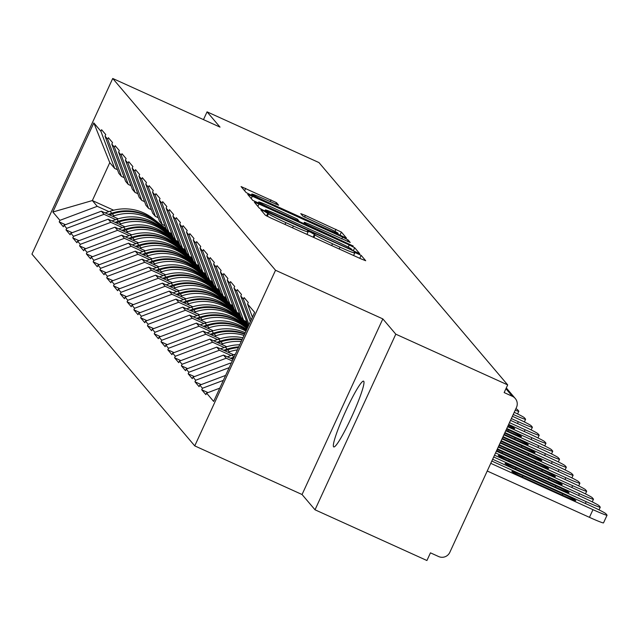 <?xml version="1.0" encoding="UTF-8"?>
<svg xmlns="http://www.w3.org/2000/svg" width="639" height="639" viewBox="0 0 639 639"><rect width="100%" height="100%" fill="white"/><g stroke="black" fill="none" stroke-linecap="round" stroke-linejoin="round"><path stroke-width="0.96" d="M264.043 211.11L260.832 209.872L265.369 215.215L270.816 217.995L361.091 258.915L365.7 260.728L361.139 255.344L354.11 252.133L354.709 252.852A17.724 0.895 24.7 0 1 354.765 252.98A17.724 0.895 24.7 0 1 340.028 247.181L332.504 243.771A17.724 0.895 24.7 0 1 315.083 234.888L310.69 232.253L307.463 230.983L308.062 231.709A17.724 0.895 24.7 0 1 308.118 231.837A17.724 0.895 24.7 0 1 293.381 226.038L285.857 222.628A17.724 0.895 24.7 0 1 268.444 213.746L264.043 211.11M363.735 381.275A36.111 3.898 114.4 0 1 351.833 416.484A36.111 3.898 114.4 0 1 333.758 446.933A36.111 3.898 114.4 0 1 333.59 446.813A36.111 3.898 114.4 0 1 345.499 411.596A36.111 3.898 114.4 0 1 363.575 381.148A36.111 3.898 114.4 0 1 363.735 381.275M276.455 202.643L241.079 186.572L246.135 192.555L251.574 195.326L346.458 238.067L341.402 232.085L305.362 215.439L300.761 213.634L302.934 216.214L323.55 225.863A14.817 0.751 24.7 0 1 338.151 233.403A14.817 0.751 24.7 0 1 325.834 228.554L266.399 201.612A14.817 0.751 24.7 0 1 251.798 194.08A14.817 0.751 24.7 0 1 264.115 198.929L278.628 205.223L276.455 202.643L275.744 204.176M382.833 318.901L302.055 494.522L315.019 509.794L395.797 334.173L382.833 318.901L275.529 270.265L112.728 78.477L220.024 127.121L207.06 111.849L318.957 162.57L507.693 384.902L504.163 392.578L512.342 396.284L505.928 388.736M395.797 334.173L507.693 384.902M258.963 204.033L254.362 202.22L259.418 208.202L264.858 210.974L359.741 253.707L354.685 247.732L349.237 244.953L258.963 204.033L257.876 206.389M252.772 200.374L247.716 194.4L252.325 196.213L342.6 237.133L348.039 239.913L350.212 242.493L308.996 224.081L304.396 222.268L305.841 224.001L353.223 246.023L252.772 200.374M275.529 270.265L194.751 445.886L31.95 254.098L112.728 78.477M65.426 224.696L59.211 221.877L63.349 226.749L64.052 225.208L101.377 211.189L118.199 218.818M59.211 221.877L59.922 220.343L52.853 212.012L93.829 122.92L100.898 131.251L101.601 129.717L105.739 134.581L105.028 136.123L107.687 139.246L108.39 137.712L112.52 142.577L111.817 144.118L114.469 147.242L115.18 145.708L119.309 150.572L118.606 152.114L121.258 155.237L121.961 153.703L126.099 158.568L125.388 160.109L128.048 163.233L128.751 161.699L132.888 166.563L132.177 168.105L134.829 171.228L135.54 169.694L139.669 174.559L138.967 176.1L141.618 179.224L142.329 177.69L146.459 182.554L145.756 184.096L148.408 187.219L149.111 185.685L153.248 190.55L152.537 192.091L155.197 195.214L155.9 193.681L160.038 198.545L159.327 200.079L161.979 203.21L162.689 201.676L166.819 206.541L166.116 208.074L168.768 211.205L169.479 209.672L173.608 214.536L172.905 216.07L175.557 219.201L176.26 217.667L180.398 222.532L179.687 224.065L182.347 227.196L183.05 225.655L187.179 230.527L186.476 232.061L189.128 235.192L189.839 233.65L193.968 238.523L193.266 240.056L195.917 243.187L196.62 241.646L200.758 246.518L200.047 248.052L202.707 251.183L203.41 249.641L207.547 254.514L206.836 256.047L209.488 259.178L210.199 257.637L214.329 262.509L213.626 264.043L216.278 267.174L216.988 265.632L221.118 270.505L220.415 272.038L223.067 275.169L223.77 273.628L227.907 278.5L227.196 280.034L229.856 283.165L230.559 281.623L234.689 286.496L233.986 288.029L236.638 291.16L237.349 289.619L241.478 294.491L240.775 296.025L243.427 299.156L244.13 297.614L248.267 302.487L247.557 304.02L254.634 312.351L213.658 401.436L206.581 393.113L219.76 388.161M207.955 392.594L201.74 389.774L205.878 394.646L206.581 393.113M201.74 389.774L202.451 388.24L199.799 385.117L225.623 375.412M201.173 384.598L194.959 381.787L199.088 386.651L199.799 385.117M194.959 381.787L195.662 380.245L193.01 377.122L230.336 363.104L231.126 363.455M194.384 376.603L188.17 373.791L192.307 378.655L193.01 377.122M188.17 373.791L188.872 372.249L186.221 369.126L223.546 355.108L232.995 359.39M187.594 368.607L181.38 365.796L185.518 370.66L186.221 369.126M181.38 365.796L182.091 364.254L179.439 361.131L216.757 347.113L233.586 354.741M180.813 360.612L174.599 357.8L178.728 362.664L179.439 361.131M174.599 357.8L175.302 356.258L172.65 353.135L209.967 339.117L226.797 346.745M174.024 352.616L167.809 349.805L171.939 354.669L172.65 353.135M167.809 349.805L168.512 348.263L165.86 345.14L203.186 331.122L220.008 338.75M167.234 344.621L161.02 341.809L165.158 346.673L165.86 345.14M161.02 341.809L161.731 340.267L159.071 337.144L196.397 323.126L213.218 330.754M160.445 336.625L154.231 333.814L158.368 338.678L159.071 337.144M154.231 333.814L154.942 332.272L152.29 329.149L189.607 315.131L206.437 322.759M153.664 328.63L147.449 325.818L151.579 330.683L152.29 329.149M147.449 325.818L148.152 324.277L145.5 321.153L182.826 307.135L199.648 314.763M146.874 320.634L140.66 317.823L144.789 322.687L145.5 321.153M140.66 317.823L141.363 316.281L138.711 313.158L176.037 299.14L192.858 306.768M140.085 312.639L133.87 309.827L138.008 314.692L138.711 313.158M133.87 309.827L134.581 308.286L131.922 305.162L169.247 291.144L186.077 298.772M133.295 304.643L127.089 301.832L131.219 306.696L131.922 305.162M127.089 301.832L127.792 300.29L125.14 297.167L162.458 283.149L179.287 290.777M126.514 296.648L120.3 293.836L124.429 298.701L125.14 297.167M120.3 293.836L121.003 292.295L118.351 289.171L155.676 275.153L172.498 282.781M119.725 288.652L113.51 285.841L117.648 290.705L118.351 289.171M113.51 285.841L114.221 284.307L111.561 281.176L148.887 267.158L165.709 274.786M112.935 280.665L106.721 277.845L110.859 282.71L111.561 281.176M106.721 277.845L107.432 276.312L104.78 273.18L142.098 259.162L158.927 266.79M106.154 272.669L99.94 269.85L104.069 274.714L104.78 273.18M99.94 269.85L100.642 268.316L97.991 265.185L135.308 251.167L152.138 258.795M99.364 264.674L93.15 261.854L97.28 266.719L97.991 265.185M93.15 261.854L93.853 260.321L91.201 257.19L128.527 243.171L145.349 250.8M92.575 256.678L86.361 253.859L90.498 258.731L91.201 257.19M86.361 253.859L87.072 252.325L84.412 249.194L121.737 235.176L138.559 242.804M85.786 248.683L79.571 245.863L83.709 250.736L84.412 249.194M79.571 245.863L80.282 244.33L77.631 241.199L114.948 227.18L131.778 234.809M79.004 240.687L72.79 237.868L76.92 242.74L77.631 241.199M72.79 237.868L73.493 236.334L70.841 233.203L108.167 219.185L124.988 226.813M72.215 232.692L66.001 229.872L70.13 234.745L70.841 233.203M66.001 229.872L66.704 228.339L64.052 225.208M124.254 177.698L121.458 176.428L118.806 173.305L105.028 136.123M101.377 211.189L104.029 214.321L115.731 219.624M121.458 176.428L107.687 139.246M66.704 228.339L104.029 214.321M131.043 185.693L128.247 184.423L125.587 181.3L111.817 144.118M108.167 219.185L110.819 222.316L122.52 227.62M128.247 184.423L114.469 147.242M73.493 236.334L110.819 222.316M137.832 193.689L135.029 192.419L132.377 189.296L118.606 152.114M114.948 227.18L117.608 230.304L129.31 235.615M135.029 192.419L121.258 155.237M80.282 244.33L117.608 230.304M144.622 201.684L141.818 200.414L139.166 197.291L125.388 160.109M121.737 235.176L124.389 238.299L136.091 243.611M141.818 200.414L128.048 163.233M87.072 252.325L124.389 238.299M151.403 209.68L148.607 208.41L145.948 205.287L132.177 168.105M128.527 243.171L131.179 246.295L142.88 251.606M148.607 208.41L134.829 171.228M93.853 260.321L131.179 246.295M158.192 217.675L155.389 216.405L152.737 213.282L138.967 176.1M135.308 251.167L137.968 254.29L149.67 259.602M155.389 216.405L141.618 179.224M100.642 268.316L137.968 254.29M164.982 225.671L162.178 224.401L159.526 221.27L145.756 184.096M142.098 259.162L144.749 262.286L156.459 267.597M162.178 224.401L148.408 187.219M107.432 276.312L144.749 262.286M171.763 233.666L168.968 232.396L166.316 229.265L152.537 192.091M148.887 267.158L151.539 270.281L163.241 275.585M168.968 232.396L155.197 195.214M114.221 284.307L151.539 270.281M178.553 241.662L175.757 240.392L173.097 237.261L159.327 200.079M155.676 275.153L158.328 278.277L170.03 283.58M175.757 240.392L161.979 203.21M121.003 292.295L158.328 278.277M185.342 249.657L182.538 248.387L179.886 245.256L166.116 208.074M162.458 283.149L165.118 286.272L176.819 291.576M182.538 248.387L168.768 211.205M127.792 300.29L165.118 286.272M192.131 257.653L189.328 256.383L186.676 253.252L172.905 216.07M169.247 291.144L171.899 294.267L183.601 299.571M189.328 256.383L175.557 219.201M134.581 308.286L171.899 294.267M198.913 265.648L196.117 264.378L193.465 261.247L179.687 224.065M176.037 299.14L178.688 302.263L190.39 307.567M196.117 264.378L182.347 227.196M141.363 316.281L178.688 302.263M205.702 273.644L202.906 272.374L200.247 269.243L186.476 232.061M182.826 307.135L185.478 310.258L197.179 315.562M202.906 272.374L189.128 235.192M148.152 324.277L185.478 310.258M212.491 281.639L209.688 280.369L207.036 277.238L193.266 240.056M189.607 315.131L192.267 318.254L203.969 323.558M209.688 280.369L195.917 243.187M154.942 332.272L192.267 318.254M219.281 289.635L216.477 288.365L213.825 285.234L200.047 248.052M196.397 323.126L199.048 326.249L210.75 331.553M216.477 288.365L202.707 251.183M161.731 340.267L199.048 326.249M226.062 297.63L223.267 296.36L220.607 293.229L206.836 256.047M203.186 331.122L205.838 334.245L217.54 339.549M223.267 296.36L209.488 259.178M168.512 348.263L205.838 334.245M232.852 305.626L230.048 304.356L227.396 301.225L213.626 264.043M209.967 339.117L212.627 342.24L224.329 347.544M230.048 304.356L216.278 267.174M175.302 356.258L212.627 342.24M239.641 313.613L236.837 312.351L234.186 309.22L220.415 272.038M216.757 347.113L219.409 350.236L231.11 355.54M236.837 312.351L223.067 275.169M182.091 364.254L219.409 350.236M246.422 321.609L243.627 320.347L240.975 317.216L227.196 280.034M223.546 355.108L226.198 358.231L232.261 360.979M243.627 320.347L229.856 283.165M188.872 372.249L226.198 358.231M248.379 325.946L233.986 288.029M230.336 363.104L230.951 363.831M249.01 324.564L236.638 291.16M195.662 380.245L229.193 367.649M250.304 321.752L240.775 296.025M251.135 319.955L243.427 299.156M202.451 388.24L223.331 380.397M315.019 509.794L426.924 560.523L430.454 552.839L438.626 556.545A8.467 8.403 139.7 0 0 449.824 552.344L516.472 407.442A8.467 8.403 139.7 0 0 512.342 396.284M252.421 317.152L247.557 304.02M207.06 111.849L203.482 119.621M302.055 494.522L194.751 445.886M117.472 169.702L114.669 168.432L109.772 162.665L92.351 200.558L97.24 206.325L108.942 211.629M113.646 210.207L92.351 200.558L52.853 212.012M114.669 168.432L100.898 131.251M109.772 162.665L93.829 122.92M59.922 220.343L97.24 206.325M265.968 210.83L349.022 248.691L352.241 249.961L351.61 249.202A17.724 0.895 24.7 0 0 334.197 240.32L280.026 215.766A17.724 0.895 24.7 0 0 265.297 209.967A17.724 0.895 24.7 0 0 265.345 210.095L265.72 211.365M271.008 206.86A14.817 0.751 24.7 0 0 258.691 202.012A14.817 0.751 24.7 0 0 273.292 209.552L294.228 219.041L298.836 220.854L297.391 219.129L271.008 206.86M603.464 522.758A16.926 0.855 -155.3 0 1 603.52 522.886A16.926 0.855 -155.3 0 1 589.446 517.342L487.23 471.015M589.446 517.342L592.976 509.666L490.76 463.331M592.976 509.666A16.926 0.855 24.7 0 0 607.05 515.202A16.926 0.855 24.7 0 0 607.002 515.074L605.828 513.692A16.926 0.855 24.7 0 0 589.19 505.209L491.806 461.062M524.915 478.18A13.259 0.671 -155.3 0 1 511.847 471.438A13.259 0.671 -155.3 0 1 522.87 475.775L562.727 493.843A13.259 0.671 -155.3 0 1 575.795 500.585A13.259 0.671 -155.3 0 1 564.772 496.247L524.915 478.18M585.364 503.468L586.187 501.671L492.637 459.265M586.187 501.671A16.926 0.855 24.7 0 0 600.261 507.206A16.926 0.855 24.7 0 0 600.213 507.078L599.039 505.697A16.926 0.855 24.7 0 0 582.401 497.214L493.683 456.989M518.125 470.184A13.259 0.671 -155.3 0 1 505.058 463.443A13.259 0.671 -155.3 0 1 516.08 467.78L555.938 485.848A13.259 0.671 -155.3 0 1 569.006 492.589A13.259 0.671 -155.3 0 1 557.983 488.252L518.125 470.184M578.575 495.473L579.397 493.675L494.506 455.192M579.397 493.675A16.926 0.855 24.7 0 0 593.479 499.211A16.926 0.855 24.7 0 0 593.423 499.083L592.249 497.701A16.926 0.855 24.7 0 0 575.619 489.218L495.552 452.923M511.344 462.189A13.259 0.671 -155.3 0 1 498.268 455.447A13.259 0.671 -155.3 0 1 509.299 459.784L549.149 477.852A13.259 0.671 -155.3 0 1 562.216 484.594A13.259 0.671 -155.3 0 1 551.193 480.256L511.344 462.189M571.785 487.477L572.616 485.68L496.383 451.126M572.616 485.68A16.926 0.855 24.7 0 0 586.69 491.215A16.926 0.855 24.7 0 0 586.634 491.087L585.46 489.706A16.926 0.855 24.7 0 0 568.83 481.223L497.422 448.85M497.15 449.441A13.259 0.671 -155.3 0 1 502.51 451.789L542.359 469.857A13.259 0.671 -155.3 0 1 555.435 476.598A13.259 0.671 -155.3 0 1 544.404 472.261L504.554 454.193A13.259 0.671 -155.3 0 1 496.687 450.463M233.586 358.104L231.614 358.767M235.36 354.238A46.272 45.944 139.7 0 0 232.229 355.164L227.316 356.818M230.527 358.271L233.906 357.137A46.272 45.944 -40.3 0 1 234.05 357.089M564.996 479.482L565.827 477.684L498.252 447.052M565.827 477.684A16.926 0.855 24.7 0 0 579.9 483.22A16.926 0.855 24.7 0 0 579.853 483.092L578.678 481.71A16.926 0.855 24.7 0 0 562.04 473.227L499.299 444.784M499.059 445.303L535.578 461.861A13.259 0.671 -155.3 0 1 548.645 468.603A13.259 0.671 -155.3 0 1 537.623 464.265L498.492 446.533M237.373 349.868A46.272 45.944 139.7 0 0 229.361 351.785L227.684 349.813A46.272 45.944 -40.3 0 1 238.427 347.584M227.684 349.813L224.824 350.771M229.361 351.785L228.043 352.225M239.721 344.772A46.272 45.944 139.7 0 0 225.439 347.169L220.527 348.822M223.746 350.276L227.117 349.142A46.272 45.944 -40.3 0 1 238.762 346.849M558.214 471.486L559.037 469.689L500.121 442.979M559.037 469.689A16.926 0.855 24.7 0 0 573.111 475.224A16.926 0.855 24.7 0 0 573.063 475.096L571.889 473.715A16.926 0.855 24.7 0 0 555.251 465.232L501.168 440.71M500.928 441.237L528.788 453.866A13.259 0.671 -155.3 0 1 541.856 460.607A13.259 0.671 -155.3 0 1 530.833 456.27L500.361 442.46M241.199 341.553A46.272 45.944 139.7 0 0 222.572 343.79L220.894 341.817A46.272 45.944 -40.3 0 1 241.981 339.86M220.894 341.817L218.043 342.776M222.572 343.79L221.254 344.229M242.932 337.775A46.272 45.944 139.7 0 0 218.658 339.173L213.738 340.827M216.956 342.28L220.327 341.146A46.272 45.944 -40.3 0 1 242.229 339.309M551.425 463.491L552.256 461.693L501.998 438.913M552.256 461.693A16.926 0.855 24.7 0 0 566.33 467.229A16.926 0.855 24.7 0 0 566.274 467.101L565.1 465.719A16.926 0.855 24.7 0 0 548.47 457.236L503.037 436.645M502.797 437.164L521.999 445.87A13.259 0.671 -155.3 0 1 535.075 452.612A13.259 0.671 -155.3 0 1 524.044 448.274L502.238 438.394M244.018 335.419A46.272 45.944 139.7 0 0 215.782 335.794L214.113 333.822A46.272 45.944 -40.3 0 1 244.585 334.197M214.113 333.822L211.253 334.78M215.782 335.794L214.464 336.234M245.256 332.735A46.272 45.944 139.7 0 0 211.868 331.178L206.956 332.831M210.167 334.285L213.546 333.159A46.272 45.944 -40.3 0 1 244.761 333.814M544.636 455.495L545.466 453.698L503.867 434.839M545.466 453.698A16.926 0.855 24.7 0 0 559.54 459.233A16.926 0.855 24.7 0 0 559.492 459.106L558.31 457.724A16.926 0.855 24.7 0 0 541.68 449.241L504.914 432.571M504.674 433.09L515.218 437.875A13.259 0.671 -155.3 0 1 528.285 444.616A13.259 0.671 -155.3 0 1 517.263 440.279L504.107 434.32M245.983 331.146A46.272 45.944 139.7 0 0 209.001 327.799L207.324 325.826A46.272 45.944 -40.3 0 1 246.342 330.371M207.324 325.826L204.464 326.785M209.001 327.799L207.683 328.238M246.742 329.508A46.272 45.944 139.7 0 0 205.079 323.19L200.167 324.836M203.378 326.289L206.756 325.163A46.272 45.944 -40.3 0 1 246.454 330.131M537.846 447.5L538.677 445.702L505.737 430.774M538.677 445.702A16.926 0.855 24.7 0 0 552.751 451.238A16.926 0.855 24.7 0 0 552.703 451.118L551.529 449.728A16.926 0.855 24.7 0 0 534.891 441.245L506.783 428.505M506.543 429.025L508.428 429.879A13.259 0.671 -155.3 0 1 521.496 436.621A13.259 0.671 -155.3 0 1 510.473 432.284L505.976 430.247M247.357 328.158L243.555 325.179A46.272 45.944 -40.3 0 0 200.534 317.831L197.683 318.789M247.133 328.646L245.232 327.152A46.272 45.944 139.7 0 0 202.212 319.804L200.894 320.243M247.66 327.503L241.318 322.535A46.272 45.944 139.7 0 0 198.298 315.195L193.377 316.84M247.437 327.991L241.318 322.535M196.596 318.294L199.967 317.168A46.272 45.944 -40.3 0 1 242.988 324.508M531.065 439.504L531.888 437.707L507.614 426.7M531.888 437.707A16.926 0.855 24.7 0 0 545.962 443.242A16.926 0.855 24.7 0 0 545.914 443.123L544.74 441.733A16.926 0.855 24.7 0 0 528.11 433.25L508.652 424.432M508.372 425.055A13.259 0.671 -155.3 0 1 514.707 428.625A13.259 0.671 -155.3 0 1 507.869 426.141M248.267 326.186L236.765 317.184A46.272 45.944 -40.3 0 0 193.745 309.835L190.893 310.794M248.044 326.673L238.443 319.157A46.272 45.944 139.7 0 0 195.422 311.808L194.104 312.247M247.597 324.78L234.529 314.54A46.272 45.944 139.7 0 0 191.508 307.199L186.588 308.845M248.339 326.026L236.206 316.513L234.529 314.54M189.807 310.298L193.186 309.172A46.272 45.944 -40.3 0 1 236.206 316.513M524.276 431.517L525.106 429.712L509.483 422.635M525.106 429.712A16.926 0.855 24.7 0 0 539.18 435.247A16.926 0.855 24.7 0 0 539.124 435.127L537.95 433.737A16.926 0.855 24.7 0 0 521.32 425.254L510.529 420.366M246.662 322.256L245.049 320.986M242.437 318.941L229.984 309.188A46.272 45.944 -40.3 0 0 186.963 301.84L184.104 302.798M247.005 323.182L231.653 311.161A46.272 45.944 139.7 0 0 188.633 303.813L187.323 304.252M240.815 316.784L227.74 306.544A46.272 45.944 139.7 0 0 184.719 299.204L179.807 300.849M246.55 321.936L245.719 321.289M241.869 318.278L229.417 308.517L227.74 306.544M183.018 302.303L186.396 301.177A46.272 45.944 -40.3 0 1 229.417 308.517M517.486 423.521L518.317 421.716L511.352 418.561M518.317 421.716A16.926 0.855 24.7 0 0 532.391 427.251A16.926 0.855 24.7 0 0 532.343 427.132L531.169 425.742A16.926 0.855 24.7 0 0 514.531 417.259L512.398 416.293M239.873 314.26L238.259 312.99M235.647 310.945L223.195 301.193A46.272 45.944 -40.3 0 0 180.174 293.844L177.315 294.803M240.224 315.187L224.872 303.166A46.272 45.944 139.7 0 0 181.851 295.817L180.533 296.256M234.026 308.789L220.95 298.549A46.272 45.944 139.7 0 0 177.93 291.208L173.017 292.854M239.761 313.941L238.938 313.302M235.088 310.282L222.628 300.522L220.95 298.549M176.228 294.307L179.607 293.181A46.272 45.944 -40.3 0 1 222.628 300.522M513.229 414.487A16.926 0.855 24.7 0 0 525.601 419.256A16.926 0.855 24.7 0 0 525.554 419.136L524.379 417.746A16.926 0.855 24.7 0 0 514.235 412.291M233.091 306.265L231.47 304.995M228.866 302.95L216.405 293.197A46.272 45.944 -40.3 0 0 173.385 285.849L170.533 286.807M233.435 307.191L218.083 295.17A46.272 45.944 139.7 0 0 175.062 287.822L173.744 288.261M227.236 300.793L214.169 290.553A46.272 45.944 139.7 0 0 171.148 283.213L166.228 284.858M232.971 305.953L232.149 305.306M228.299 302.287L215.838 292.526L214.169 290.553M169.447 286.312L172.818 285.186A46.272 45.944 -40.3 0 1 215.838 292.526M515.202 410.19A16.926 0.855 24.7 0 0 518.82 411.26A16.926 0.855 24.7 0 0 518.764 411.141L517.59 409.751A16.926 0.855 24.7 0 0 515.921 408.633M226.302 298.269L224.68 296.999M222.076 294.954L209.616 285.202A46.272 45.944 -40.3 0 0 166.595 277.853L163.744 278.812M226.645 299.196L211.293 287.175A46.272 45.944 139.7 0 0 168.273 279.826L166.955 280.265M220.447 292.798L207.379 282.558A46.272 45.944 139.7 0 0 164.359 275.217L159.446 276.863M226.182 297.958L225.359 297.311M221.509 294.291L209.057 284.531L207.379 282.558M162.657 278.316L166.036 277.19A46.272 45.944 -40.3 0 1 209.057 284.531M219.512 290.274L217.899 289.004M215.287 286.959L202.835 277.206A46.272 45.944 -40.3 0 0 159.814 269.858L156.954 270.816M219.856 291.208L204.504 279.179A46.272 45.944 139.7 0 0 161.483 271.831L160.173 272.27M213.666 284.802L200.59 274.562A46.272 45.944 139.7 0 0 157.569 267.222L152.657 268.867M219.401 289.962L218.57 289.315M214.72 286.296L202.267 276.535L200.59 274.562M155.868 270.321L159.247 269.195A46.272 45.944 -40.3 0 1 202.267 276.535M212.731 282.278L211.11 281.008M208.506 278.971L196.045 269.211A46.272 45.944 -40.3 0 0 153.025 261.862L150.165 262.821M213.075 283.213L197.723 271.184A46.272 45.944 139.7 0 0 154.702 263.835L153.384 264.274M206.876 276.807L193.801 266.567A46.272 45.944 139.7 0 0 150.788 259.226L145.868 260.872M212.611 281.967L211.789 281.32M207.939 278.3L195.478 268.54L193.801 266.567M149.087 262.325L152.457 261.199A46.272 45.944 -40.3 0 1 195.478 268.54M205.942 274.283L204.32 273.013M201.716 270.976L189.256 261.215A46.272 45.944 -40.3 0 0 146.235 253.867L143.384 254.825M206.285 275.217L190.933 263.188A46.272 45.944 139.7 0 0 147.913 255.84L146.595 256.279M200.087 268.811L187.019 258.571A46.272 45.944 139.7 0 0 143.999 251.231L139.078 252.876M205.822 273.971L204.999 273.324M201.149 270.305L188.689 260.544L187.019 258.571M142.297 254.33L145.668 253.204A46.272 45.944 -40.3 0 1 188.689 260.544M199.152 266.287L197.539 265.017M194.927 262.98L182.474 253.22A46.272 45.944 -40.3 0 0 139.454 245.871L136.594 246.83M199.496 267.222L184.144 255.193A46.272 45.944 139.7 0 0 141.123 247.844L139.813 248.283M193.305 260.816L180.23 250.576A46.272 45.944 139.7 0 0 137.209 243.235L132.297 244.881M199.041 265.976L198.21 265.329M194.36 262.309L181.907 252.549L180.23 250.576M135.508 246.334L138.887 245.208A46.272 45.944 -40.3 0 1 181.907 252.549M192.363 258.292L190.749 257.022M188.138 254.985L175.685 245.224A46.272 45.944 -40.3 0 0 132.664 237.876L129.805 238.834M192.714 259.226L177.362 247.197A46.272 45.944 139.7 0 0 134.342 239.849L133.024 240.288M186.516 252.82L173.441 242.58A46.272 45.944 139.7 0 0 130.42 235.24L125.508 236.885M192.251 257.98L191.42 257.333M187.578 254.314L175.118 244.553L173.441 242.58M128.719 238.339L132.097 237.213A46.272 45.944 -40.3 0 1 175.118 244.553M185.582 250.296L183.96 249.026M181.356 246.989L168.896 237.229A46.272 45.944 -40.3 0 0 125.875 229.88L123.023 230.839M185.925 251.231L170.573 239.202A46.272 45.944 139.7 0 0 127.552 231.853L126.234 232.3M179.727 244.833L166.659 234.585A46.272 45.944 139.7 0 0 123.639 227.244L118.718 228.89M185.462 249.985L184.639 249.338M180.789 246.319L168.329 236.558L166.659 234.585M121.937 230.344L125.308 229.217A46.272 45.944 -40.3 0 1 168.329 236.558M178.792 242.301L177.171 241.031M174.567 238.994L162.106 229.233A46.272 45.944 -40.3 0 0 119.086 221.885L116.234 222.843M179.136 243.235L163.784 231.206A46.272 45.944 139.7 0 0 120.763 223.858L119.445 224.305M172.937 236.837L159.87 226.589A46.272 45.944 139.7 0 0 116.849 219.249L111.929 220.894M178.672 241.989L177.85 241.342M174 238.323L161.547 228.562L159.87 226.589M115.148 222.348L118.527 221.222A46.272 45.944 -40.3 0 1 161.547 228.562M172.003 234.305L170.389 233.035M167.777 230.998L155.325 221.238A46.272 45.944 -40.3 0 0 112.304 213.889L109.445 214.848M172.346 235.24L156.994 223.211A46.272 45.944 139.7 0 0 113.974 215.862L112.664 216.309M166.156 228.842L153.08 218.594A46.272 45.944 139.7 0 0 110.06 211.253L105.147 212.899M171.891 233.994L171.06 233.347M167.21 230.328L154.758 220.567L153.08 218.594M108.358 214.353L111.737 213.226A46.272 45.944 -40.3 0 1 154.758 220.567M267.27 216.302L268.444 213.746M285.026 224.433L285.857 222.628M292.55 227.843L293.381 226.038M313.126 237.173L314.5 234.201M313.877 237.516L315.083 234.888M331.673 245.584L332.504 243.771M339.197 248.986L340.028 247.181M359.773 258.316L361.139 255.344M266.535 215.926L267.853 213.051M348.239 247.133L349.237 244.953M353.175 251.007L354.685 247.732M351.985 250.472L352.209 249.969M264.929 211.006L265.345 210.095M251.239 198.569L252.325 196.213M341.769 238.938L342.6 237.133M347.336 241.446L348.039 239.913M303.733 223.786L304.412 222.316M305.554 224.616L305.841 224.001M298.533 221.429L298.796 220.87M304.571 217.164L305.362 215.439M334.996 231.406L335.962 229.313M339.892 235.368L341.402 232.085M244.601 190.742L245.68 188.385M270.177 201.676L271.008 199.871M522.311 476.982L522.87 475.775M562.16 495.065L562.727 493.843M515.521 468.994L516.08 467.78M555.371 487.07L555.938 485.848M508.74 460.999L509.299 459.784M548.589 479.074L549.149 477.852M233.906 357.137L232.229 355.164M501.95 453.003L502.51 451.789M541.8 471.079L542.359 469.857M227.117 349.142L225.439 347.169M535.011 463.083L535.578 461.861M220.327 341.146L218.658 339.173M528.221 455.088L528.788 453.866M213.546 333.159L211.868 331.178M521.44 447.092L521.999 445.87M206.756 325.163L205.079 323.19M514.651 439.097L515.218 437.875M245.232 327.152L243.555 325.179M202.212 319.804L200.534 317.831M199.967 317.168L198.298 315.195M507.861 431.101L508.428 429.879M238.443 319.157L236.765 317.184M195.422 311.808L193.745 309.835M193.186 309.172L191.508 307.199M231.653 311.161L229.984 309.188M188.633 303.813L186.963 301.84M186.396 301.177L184.719 299.204M224.872 303.166L223.195 301.193M181.851 295.817L180.174 293.844M179.607 293.181L177.93 291.208M218.083 295.17L216.405 293.197M175.062 287.822L173.385 285.849M172.818 285.186L171.148 283.213M211.293 287.175L209.616 285.202M168.273 279.826L166.595 277.853M166.036 277.19L164.359 275.217M204.504 279.179L202.835 277.206M161.483 271.831L159.814 269.858M159.247 269.195L157.569 267.222M197.723 271.184L196.045 269.211M154.702 263.835L153.025 261.862M152.457 261.199L150.788 259.226M190.933 263.188L189.256 261.215M147.913 255.84L146.235 253.867M145.668 253.204L143.999 251.231M184.144 255.193L182.474 253.22M141.123 247.844L139.454 245.871M138.887 245.208L137.209 243.235M177.362 247.197L175.685 245.224M134.342 239.849L132.664 237.876M132.097 237.213L130.42 235.24M170.573 239.202L168.896 237.229M127.552 231.853L125.875 229.88M125.308 229.217L123.639 227.244M163.784 231.206L162.106 229.233M120.763 223.858L119.086 221.885M118.527 221.222L116.849 219.249M156.994 223.211L155.325 221.238M113.974 215.862L112.304 213.889M111.737 213.226L110.06 211.253M515.258 398.488L506.304 387.937M306.952 234.377L308.118 231.837M353.591 255.52L354.765 252.98M352.001 250.48L352.241 249.961M264.834 210.966L265.297 209.967M303.701 223.77L304.396 222.268M258.172 203.13L258.691 202.012M298.565 221.445L298.836 220.854M251.279 195.199L251.798 194.08M337.704 234.369L338.151 233.403M607.05 515.202L603.52 522.886M600.261 507.206L599.039 509.874M593.479 499.211L592.249 501.879M586.69 491.215L585.46 493.883M579.9 483.22L578.67 485.888M573.111 475.224L571.889 477.892M566.33 467.229L565.1 469.897M559.54 459.233L558.31 461.901M552.751 451.238L551.529 453.906M545.962 443.242L544.74 445.91M539.18 435.247L537.95 437.915M532.391 427.251L531.161 429.919M525.601 419.256L524.379 421.932M518.82 411.26L517.59 413.936"/></g></svg>
